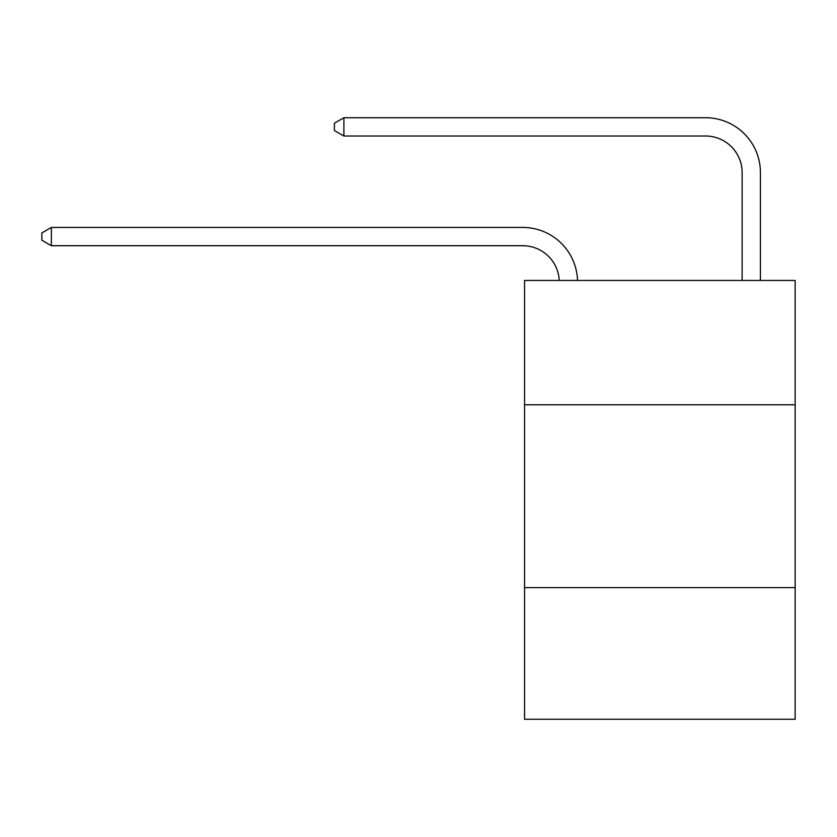 <?xml version="1.0" encoding="UTF-8"?>
<svg xmlns="http://www.w3.org/2000/svg" width="837" height="837" viewBox="0 0 837 837"><rect width="100%" height="100%" fill="white"/><g stroke="black" fill="none" stroke-linecap="round" stroke-linejoin="round"><path stroke-width="1.26" d="M795.15 404.784L795.15 280.458L524.548 280.458L524.548 404.784L795.15 404.784L795.15 719.276L524.548 719.276L524.548 404.784M795.15 587.626L524.548 587.626M522.717 245.712A36.566 36.566 0 0 1 559.242 280.458A36.566 36.566 0 0 0 522.717 245.712A36.566 36.566 0 0 1 559.242 280.458A36.566 36.566 0 0 0 522.717 245.712A36.566 36.566 0 0 1 559.242 280.458A36.566 36.566 0 0 0 522.717 245.712A36.566 36.566 0 0 1 559.242 280.458A36.566 36.566 0 0 0 522.717 245.712A36.566 36.566 0 0 1 559.242 280.458A36.566 36.566 0 0 0 522.717 245.712A36.566 36.566 0 0 1 559.242 280.458A36.566 36.566 0 0 0 522.717 245.712A36.566 36.566 0 0 1 559.242 280.458A36.566 36.566 0 0 0 522.717 245.712A36.566 36.566 0 0 1 559.242 280.458A36.566 36.566 0 0 0 522.717 245.712A36.566 36.566 0 0 1 559.242 280.458A36.566 36.566 0 0 0 522.717 245.712A36.566 36.566 0 0 1 559.242 280.458A36.566 36.566 0 0 0 522.717 245.712A36.566 36.566 0 0 1 559.242 280.458A36.566 36.566 0 0 0 522.717 245.712A36.566 36.566 0 0 1 559.242 280.458A36.566 36.566 0 0 0 522.717 245.712A36.566 36.566 0 0 1 559.242 280.458A36.566 36.566 0 0 0 522.717 245.712A36.566 36.566 0 0 1 559.242 280.458A36.566 36.566 0 0 0 522.717 245.712A36.566 36.566 0 0 1 559.242 280.458A36.566 36.566 0 0 0 522.717 245.712A36.566 36.566 0 0 1 559.242 280.458A36.566 36.566 -34.6 0 0 522.717 245.712L51.36 245.712L41.85 240.229L41.85 232.916L51.36 227.434L522.717 227.434A54.855 54.855 0 0 1 577.54 280.458M742.126 280.458L742.126 172.579A36.566 36.566 0 0 0 705.56 136.012L343.902 136.012L334.392 130.53L334.392 123.217L343.902 117.724L705.56 117.724A54.855 54.855 0 0 1 760.414 172.579L760.414 280.458M51.36 245.712L51.36 227.434L522.717 227.434M742.126 172.579A36.566 36.566 0 0 0 705.56 136.012A36.566 36.566 0 0 1 742.126 172.579A36.566 36.566 0 0 0 705.56 136.012A36.566 36.566 0 0 1 742.126 172.579A36.566 36.566 0 0 0 705.56 136.012A36.566 36.566 0 0 1 742.126 172.579A36.566 36.566 0 0 0 705.56 136.012A36.566 36.566 0 0 1 742.126 172.579A36.566 36.566 0 0 0 705.56 136.012A36.566 36.566 0 0 1 742.126 172.579A36.566 36.566 0 0 0 705.56 136.012A36.566 36.566 0 0 1 742.126 172.579A36.566 36.566 0 0 0 705.56 136.012A36.566 36.566 0 0 1 742.126 172.579A36.566 36.566 0 0 0 705.56 136.012A36.566 36.566 0 0 1 742.126 172.579A36.566 36.566 0 0 0 705.56 136.012A36.566 36.566 0 0 1 742.126 172.579A36.566 36.566 0 0 0 705.56 136.012A36.566 36.566 0 0 1 742.126 172.579A36.566 36.566 0 0 0 705.56 136.012A36.566 36.566 0 0 1 742.126 172.579A36.566 36.566 0 0 0 705.56 136.012A36.566 36.566 0 0 1 742.126 172.579A36.566 36.566 0 0 0 705.56 136.012A36.566 36.566 0 0 1 742.126 172.579A36.566 36.566 0 0 0 705.56 136.012A36.566 36.566 0 0 1 742.126 172.579A36.566 36.566 0 0 0 705.56 136.012A36.566 36.566 0 0 1 742.126 172.579A36.566 36.566 0 0 0 705.56 136.012M343.902 136.012L343.902 117.724L705.56 117.724"/></g></svg>
